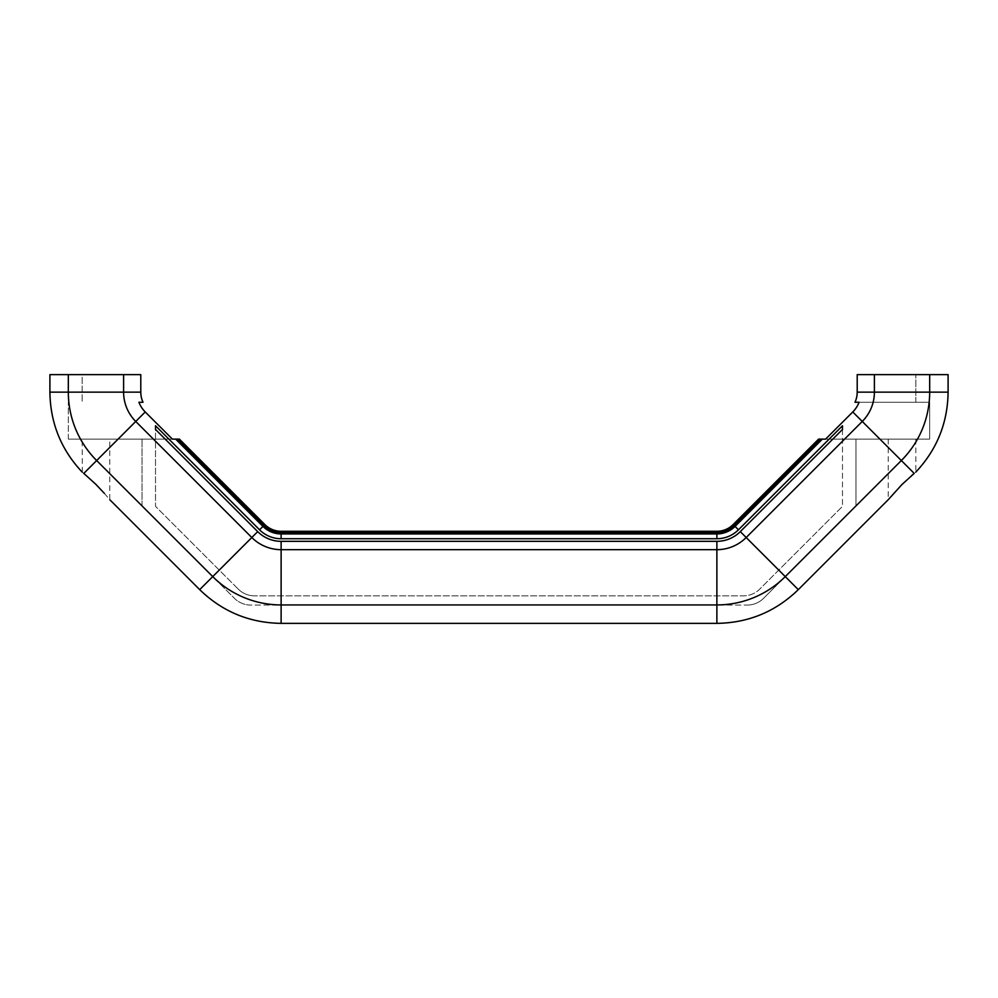 <?xml version="1.0" encoding="UTF-8"?>
<svg xmlns="http://www.w3.org/2000/svg" width="998" height="998" viewBox="0 0 998 998"><rect width="100%" height="100%" fill="white"/><g stroke="black" fill="none" stroke-linecap="round" stroke-linejoin="round"><path stroke-width="0.75" stroke-dasharray="4.99 3.74" d="M140.793 374.637L82.148 374.637L82.148 402.269L82.148 374.637L140.793 374.637L123.602 374.637L123.602 392.139L140.793 392.139A24.251 24.251 0 0 0 143.013 402.269L138.922 402.269A28.031 28.031 0 0 0 145.234 411.962L172.392 439.12L68.326 439.12L175.66 439.12L262.936 526.408A25.723 25.723 0 0 0 281.124 533.93L281.124 538.733A30.526 30.526 0 0 1 259.542 529.801L155.513 425.759L155.513 429.439L257.709 531.635A33.121 33.121 0 0 0 281.124 541.328L281.124 623.363M68.326 439.12L68.326 402.269L68.326 439.12M820.668 439.12L734.216 525.559L733.181 524.524L818.597 439.12L855.985 439.12L818.597 439.12L855.985 439.12L855.985 505.899L763.57 598.313L855.985 505.899L855.985 439.12L855.985 505.899L763.57 598.313A23.029 23.029 0 0 1 747.277 605.062A23.029 23.029 0 0 0 763.57 598.313L855.985 505.899L855.985 439.12L855.985 505.899L763.57 598.313A23.029 23.029 0 0 1 747.277 605.062A23.029 23.029 0 0 0 763.57 598.313A23.029 23.029 0 0 1 747.277 605.062L250.723 605.062A23.029 23.029 0 0 1 234.43 598.313L142.015 505.899L234.43 598.313A23.029 23.029 0 0 0 250.723 605.062A23.029 23.029 0 0 1 234.43 598.313A23.029 23.029 0 0 0 250.723 605.062A23.029 23.029 0 0 1 234.43 598.313A23.029 23.029 0 0 0 250.723 605.062L747.277 605.062A23.029 23.029 0 0 0 763.57 598.313L855.985 505.899L855.985 439.12L822.34 439.12L929.674 439.12L929.674 402.269L859.078 402.269L929.674 402.269L929.674 439.12L825.608 439.12L852.766 411.962A28.031 28.031 0 0 0 859.078 402.269L854.987 402.269A24.251 24.251 0 0 0 857.207 392.139L857.207 374.637L915.852 374.637L857.207 374.637L874.398 374.637L874.398 392.139L857.207 392.139M948.1 374.637L874.398 374.637M915.852 402.269L915.852 374.637L915.852 402.269M95.958 439.12L109.78 439.12L95.958 439.12M175.66 439.12L179.403 439.12M842.487 429.439L842.487 506.36L759.752 589.094A23.029 23.029 0 0 1 743.473 595.843L254.527 595.843A23.029 23.029 0 0 1 238.248 589.094A23.029 23.029 0 0 0 254.527 595.843L743.473 595.843A23.029 23.029 0 0 0 759.752 589.094L842.487 506.36L759.752 589.094A23.029 23.029 0 0 1 743.473 595.843L254.527 595.843L743.473 595.843A23.029 23.029 0 0 0 759.752 589.094L842.487 506.36L842.487 425.759L842.487 429.439L740.291 531.635A33.121 33.121 0 0 1 716.876 541.328L281.124 541.328M842.487 425.759L738.458 529.801A30.526 30.526 0 0 1 716.876 538.733L281.124 538.733M822.34 439.12L855.985 439.12L822.34 439.12L735.064 526.408A25.723 25.723 0 0 1 716.876 533.93L281.124 533.93M123.602 374.637L49.9 374.637M145.234 411.962L135.74 421.455A41.454 41.454 0 0 1 123.602 392.139L68.326 392.139A96.731 96.731 0 0 0 96.656 460.54L83.795 473.401C81.611 471.617 81.611 471.617 83.795 473.401L95.958 484.429M82.335 472.204L82.148 439.12M104.366 493.374L109.78 499.711L109.78 439.12M902.042 484.429L888.22 499.711L902.042 484.429L911.71 475.472M911.735 439.12L902.042 439.12L911.735 439.12M902.042 439.12L888.22 439.12L902.042 439.12M733.181 524.524A23.066 23.066 0 0 1 716.876 531.285L281.124 531.285L281.124 532.745A24.538 24.538 0 0 1 263.784 525.559L177.332 439.12M734.216 525.559A24.538 24.538 0 0 1 716.876 532.745L281.124 532.745M142.015 505.899L142.015 439.12L142.015 505.899M263.784 525.559L264.819 524.524A23.066 23.066 0 0 0 281.124 531.285M155.513 425.759L155.513 506.36L238.248 589.094A23.029 23.029 0 0 0 254.527 595.843A23.029 23.029 0 0 1 238.248 589.094L155.513 506.36L155.513 429.439M929.674 374.637L929.674 392.139L874.398 392.139A41.454 41.454 0 0 1 862.26 421.455L746.18 537.523L740.291 531.635M716.876 623.363L716.876 604.938L281.124 604.938A96.731 96.731 0 0 1 212.736 576.607L199.7 589.643M798.3 589.643L785.264 576.607A96.731 96.731 0 0 1 716.876 604.938L716.876 549.673L281.124 549.673A41.454 41.454 0 0 1 251.82 537.523L212.736 576.607L96.656 460.54L135.74 421.455L251.82 537.523L257.709 531.635M262.936 526.408L259.542 529.801M738.458 529.801L735.064 526.408M914.205 473.401L852.766 411.962M68.326 374.637L68.326 392.139L49.9 392.139M948.1 392.139L929.674 392.139A96.731 96.731 0 0 1 901.344 460.54L785.264 576.607L746.18 537.523A41.454 41.454 0 0 1 716.876 549.673L716.876 541.328M716.876 532.745L716.876 531.285M716.876 538.733L716.876 533.93M915.852 439.12L915.852 472.054M888.22 439.12L888.22 499.711"/><path stroke-width="1.5" d="M842.487 429.439L842.487 425.759L842.487 429.439L740.291 531.635A33.121 33.121 0 0 1 716.876 541.328L281.124 541.328A33.121 33.121 0 0 1 257.709 531.635L155.513 429.439L155.513 425.759L259.542 529.801A30.526 30.526 0 0 0 281.124 538.733L281.124 533.93L716.876 533.93L716.876 538.733L281.124 538.733M857.207 392.139L948.1 392.139L948.1 374.637L857.207 374.637L857.207 392.139A24.251 24.251 0 0 1 854.987 402.269L859.078 402.269A28.031 28.031 0 0 1 852.766 411.962L825.608 439.12L818.597 439.12L733.181 524.524A23.066 23.066 0 0 1 716.876 531.285L281.124 531.285A23.066 23.066 0 0 1 264.819 524.524L179.403 439.12L172.392 439.12L145.234 411.962A28.031 28.031 0 0 1 138.922 402.269L143.013 402.269A24.251 24.251 0 0 1 140.793 392.139L140.793 374.637L140.793 392.139L123.602 392.139A41.454 41.454 0 0 0 135.74 421.455L145.234 411.962M82.148 472.054C61.065 449.574 50.324 422.94 49.9 392.139L49.9 374.637L140.793 374.637M95.858 484.317L83.695 473.326M83.795 473.401C81.611 471.617 81.611 471.617 83.795 473.401L135.74 421.455L251.82 537.523A41.454 41.454 0 0 0 281.124 549.673L281.124 541.328M95.958 484.429L104.366 493.374M911.71 475.472L914.205 473.401C916.389 471.617 916.389 471.617 914.205 473.401C916.389 471.617 916.389 471.617 914.205 473.401L902.042 484.429L888.22 499.711L902.042 484.429M948.1 392.139C947.676 422.94 936.935 449.574 915.852 472.054L915.665 472.204M177.332 439.12L263.784 525.559A24.538 24.538 0 0 0 281.124 532.745L281.124 531.285M820.668 439.12L734.216 525.559A24.538 24.538 0 0 1 716.876 532.745L281.124 532.745M179.403 439.12L264.819 524.524L263.784 525.559M822.34 439.12L735.064 526.408A25.723 25.723 0 0 1 716.876 533.93M842.487 425.759L738.458 529.801A30.526 30.526 0 0 1 716.876 538.733M175.66 439.12L262.936 526.408A25.723 25.723 0 0 0 281.124 533.93M155.513 429.439L155.513 425.759M874.398 374.637L874.398 392.139A41.454 41.454 0 0 1 862.26 421.455L914.205 473.401M929.674 374.637L929.674 392.139A96.731 96.731 0 0 1 901.344 460.54L785.264 576.607L798.3 589.643C775.621 611.662 748.475 622.902 716.876 623.363L281.124 623.363L281.124 549.673L716.876 549.673L716.876 623.363M740.291 531.635L746.18 537.523A41.454 41.454 0 0 1 716.876 549.673L716.876 541.328M852.766 411.962L862.26 421.455L746.18 537.523L785.264 576.607A96.731 96.731 0 0 1 716.876 604.938L281.124 604.938A96.731 96.731 0 0 1 212.736 576.607L257.709 531.635M123.602 374.637L123.602 392.139L68.326 392.139A96.731 96.731 0 0 0 96.656 460.54L212.736 576.607L199.7 589.643C222.379 611.662 249.525 622.902 281.124 623.363M49.9 392.139L68.326 392.139L68.326 374.637M733.181 524.524L734.216 525.559M716.876 531.285L716.876 532.745M735.064 526.408L738.458 529.801M259.542 529.801L262.936 526.408M109.78 499.711L199.7 589.643M888.22 499.711L798.3 589.643"/></g></svg>
